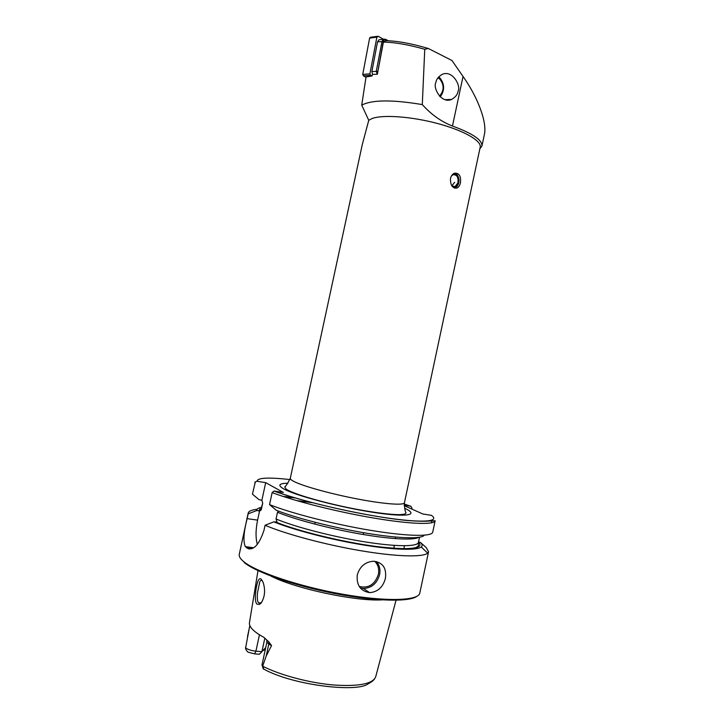 <?xml version="1.0" encoding="UTF-8"?>
<svg xmlns="http://www.w3.org/2000/svg" width="724" height="724" viewBox="0 0 724 724"><rect width="100%" height="100%" fill="white"/><g stroke="black" fill="none" stroke-linecap="round" stroke-linejoin="round"><path stroke-width="1.09" d="M258.287 580.449C259.138 578.738 260.106 578.304 261.192 579.164L263.084 582.232C265.608 590.123 264.921 597.101 261.029 603.164L259.454 604.413L257.002 604.16C253.744 601.445 255.943 585.562 258.287 580.449M262.323 580.63L262.26 580.603C261.482 579.779 260.649 580.177 259.771 581.788L257.482 592.829C257.047 598.486 257.445 601.834 258.658 602.884L261.4 602.721M450.5 178.448C450.292 185.217 452.446 188.421 456.962 188.059C458.672 187.254 459.831 185.507 460.446 182.828C461.17 176.05 459.17 172.855 454.437 173.244C452.473 174.059 451.161 175.796 450.5 178.448M404.426 502.764C404.083 505.56 384.173 504.112 357.403 498.972C330.669 493.859 302.867 486.121 293.917 481.469C291.338 480.139 290.134 479.08 290.297 478.302C287.564 483.614 285.699 486.501 284.722 486.935L285.989 488.971C293.03 494.166 326.768 503.723 358.054 509.56C376.58 512.891 390.317 514.592 399.277 514.664C405.386 514.284 405.34 513.922 405.974 512.927C404.997 511.017 404.481 507.633 404.426 502.764L480.193 147.171C481.777 140.89 463.921 130.555 437.785 123.569C411.694 116.537 382.924 114.483 372.181 118.492L368.751 120.284L361.728 105.143C371.991 99.731 392.182 99.55 422.291 104.591C431.142 114.483 441.197 121.632 452.455 126.03C472.654 133.442 482.474 140.103 481.922 146.031L479.813 148.936M428.346 48.499L424.753 49.259C408.218 44.617 394.435 42.236 383.394 42.128L385.892 40.707C397.34 40.915 411.494 43.512 428.346 48.499L451.966 60.517L463.043 76.472C477.442 96.627 487.514 122.546 484.284 134.945L481.922 146.031M385.412 578.349C382.987 587.273 377.702 592.033 369.566 592.63C360.443 591.028 356.344 585.101 357.276 574.856C359.873 566.449 365.24 561.905 373.376 561.227C382.734 562.286 386.743 567.987 385.412 578.349M259.454 634.758L255.916 651.175C251.047 650.605 247.617 649.482 245.635 647.817L249.807 625.464M404.227 545.76L404.119 548.81M274.034 491.017C303.962 502.456 372.598 517.597 408.526 520.61C418.074 521.316 425.35 521.434 430.364 520.963L435.151 520.746L432.726 532.158C432.011 536.783 407.585 536.475 370.851 530.384C334.18 524.33 291.274 513.325 269.545 504.61L272.143 492.582L274.034 491.017L283.365 492.456L265.69 482.646L257.02 481.261L255.328 481.903L252.441 494.175L258.921 499.596L261.871 500.338L262.721 503.162L261.328 509.578L260.477 510.655L256.531 510.628L248.178 513.832L247.137 518.637C243.608 532.375 243.02 541.715 245.373 546.665L247.454 548.33C253.681 550.62 259.192 544.611 263.988 530.294L265.084 525.253L273.79 521.85L276.993 522.004L276.043 518.981L277.491 512.284L278.523 511.126M248.178 513.832L248.205 513.063C248.712 511.153 251.662 509.895 257.056 509.28M259.699 509.035L261.228 508.945M263.228 668.822C264.052 669.7 263.853 668.822 262.649 666.189L266.233 655.971L271.563 645.582L268.74 641.772L263.581 637.156C258.767 634.55 255.156 632.034 252.748 629.618C250.368 627.201 249.255 625.011 249.409 623.047L258.106 569.996M435.866 82.617C432.726 87.305 440.979 104.03 451.595 99.45C455.559 97.106 457.713 94.328 458.048 91.143C461.279 86.446 452.69 69.432 442.038 74.427C438.264 76.789 436.21 79.513 435.866 82.617M368.751 120.284L362.281 144.601L290.297 478.302M383.394 42.128L377.367 74.273L372.38 74.373L372.109 75.92L366.027 76.988L361.728 105.143M422.291 104.591L424.753 49.259M386.516 599.427C361.448 603.255 288.306 587.571 267.011 573.806M254.595 653.853L259.373 654.252L261.907 651.681L255.916 651.175L254.595 653.853L248.042 652.17C246.432 650.713 245.581 649.202 245.49 647.663M262.052 651.039L265.31 649.5M261.961 651.455L265.717 647.609M261.907 651.681L264.857 638.025M252.441 494.175L255.319 481.903M290.143 491.849L291.935 492.058M283.075 496.429L293.41 497.37M256.531 510.628C256.54 509.108 258.224 508.004 261.581 507.316M274.333 491.044C298.333 500.157 347.819 512.121 385.213 517.678C422.753 523.298 440.536 521.705 431.395 515.334L422.843 513.986L404.2 505.669M404.191 505.189L410.825 506.248L411.965 508.112L411.766 509.044M431.377 522.864L431.957 520.149M424.228 535.217C421.893 539.127 399.223 538.629 366.661 533.217C334.144 527.832 296.496 518.203 276.287 510.266L269.545 504.61M421.214 546.991L427.676 553.127L428.572 551.724L426.146 547.507L420.418 542.385C422.418 544.249 422.68 545.787 421.214 546.991C416.725 550.656 393.114 549.978 361.176 544.602C329.266 539.244 293.329 529.814 273.79 521.85M420.418 542.385L418.707 542.14C424.418 549.036 409.92 550.457 375.222 546.385C341.846 541.932 298.116 531.199 275.772 522.131M427.676 553.127C422.97 557.38 396.671 556.774 361.014 550.756C325.402 544.756 285.672 534.095 265.084 525.253M394.191 545.389L393.974 548.376M395.675 537.063L395.34 538.629M265.69 482.646L261.871 500.338M259.608 510.791L257.59 520.131C255.626 529.868 255.545 537.968 257.355 544.43M268.74 641.772L268.794 644.107L266.903 642.116L261.979 664.976L262.622 666.143M454.011 173.425L457.441 175.317C458.871 177.452 459.306 179.968 458.726 182.873L458.609 183.326C457.686 186.186 456.156 187.706 454.011 187.878M454.79 173.127L457.333 175L458.717 178.176M458.672 183.091L454.699 188.15M451.432 175.968L453.043 174.737C456.962 174.529 458.582 177.262 457.921 182.919L455.07 186.575L451.894 185.923M377.141 74.264L376.308 71.169L382.01 41.313L383.43 39.223L385.548 39.268L388.209 40.77M372.507 74.364L371.883 71.54L377.53 41.892L378.942 39.82L380.435 39.621M386.878 40.725L385.72 40.064C384.507 39.594 383.675 40.073 383.231 41.503L377.647 72.771M365.982 77.242L363.348 75.839L362.742 74.409L369.611 38.137L370.76 37.232M371.738 75.948L370.507 75.287L369.901 73.839L376.878 37.132L378.29 36.318L383.43 39.223L378.942 39.82M439.504 96.147C444.129 90.817 444.319 85.233 440.083 79.396L437.957 77.821M440.21 96.871C444.789 90.518 444.717 84.237 440.002 78.011L438.699 76.889M452.455 126.03L463.043 76.472M359.222 586.449C368.48 588.612 374.86 584.594 378.371 574.404C379.349 569.082 378.136 564.702 374.733 561.272M376.471 561.553C379.53 565.163 380.562 569.562 379.584 574.747C377.014 583.472 371.611 588.051 363.376 588.494L360.335 587.979M428.572 551.724L419.793 593.065C418.707 600.784 386.417 601.961 342.814 594.25C299.265 586.603 255.572 571.824 243.49 561.462C240.232 558.729 238.829 556.358 239.264 554.358L248.205 513.063M248.92 548.973L250.423 548.711M404.626 508.275C419.875 515.153 406.906 517.606 372.797 512.284C338.841 507.053 295.419 495.542 283.763 488.935C277.455 485.279 278.821 483.388 287.862 483.243M396.2 599.608L375.747 676.614C373.086 683.872 358.986 686.66 333.456 684.985C309.175 682.886 280.052 675.103 262.649 666.189M254.92 482.718L254.911 482.103M257.02 481.261C257.409 477.722 268.387 477.161 289.944 479.569M284.387 496.854L294.93 497.822M258.441 510.909L261.382 508.266M404.236 504.067L410.825 506.248M435.151 520.746C434.518 524.972 410.191 524.239 373.493 518.004C336.868 511.796 293.944 500.945 272.143 492.582M418.544 537.407C413.404 540.439 390.028 539.235 359.43 533.841C328.868 528.466 295.229 519.542 277.491 512.284M262.721 503.162L260.477 510.655M296.478 500.546L312.614 502.718M261.328 509.578L261.292 508.691M419.522 537.253L418.427 542.376C417.694 546.837 396.091 546.919 364.1 541.751C332.162 536.611 294.949 526.918 276.043 518.981M416.825 596.35C409.304 602.151 374.905 601.382 334.289 593.436C293.691 585.544 255.454 572.078 244.151 562.457M247.137 518.637L257.59 520.131M245.626 546.901L253.355 547.914M247.454 548.33L251.291 548.828M249.861 625.599L247.508 636.496M266.233 655.971L268.794 644.107L271.563 645.582M371.883 71.54L377.53 71.368M383.231 41.503L377.53 41.892M385.548 39.268L385.72 40.064M370.507 75.287L363.348 75.839M369.901 73.839L362.742 74.409M376.878 37.132L369.611 38.137M454.998 188.05L456.962 188.059M360.308 587.951L363.376 588.494L369.566 592.63M261.02 603.173L258.712 602.929M363.674 532.719L363.294 534.511M444.853 99.677L451.595 99.45M263.581 669.003C292.822 685.32 355.746 692.434 367.566 684.225C374.037 680.442 372.589 680.868 374.534 679.031M284.613 496.926L295.148 497.895M418.427 542.376L418.354 545.652C418.68 546.005 417.739 546.674 415.531 547.67C408.508 549.263 395.394 548.864 376.199 546.475C342.859 542.131 298.514 531.307 276.043 522.158M315.193 522.321L314.804 524.113M245.373 546.665L253.635 547.742M266.903 642.116L266.749 639.862M263.228 668.813L262.215 665.673M259.454 604.413L260.812 603.074M455.07 186.575L452.943 186.575M451.848 185.851L454.636 182.312M377.439 36.309L370.172 37.313"/></g></svg>

